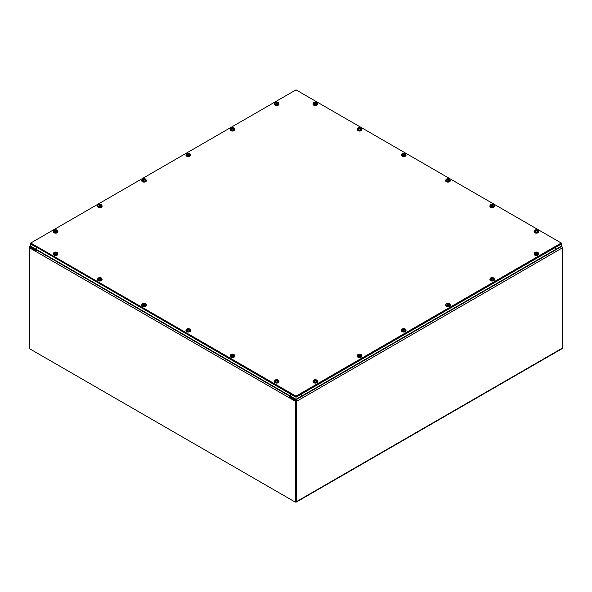 <?xml version="1.0" encoding="UTF-8"?>
<svg xmlns="http://www.w3.org/2000/svg" width="592" height="592" viewBox="0 0 592 592"><rect width="100%" height="100%" fill="white"/><g stroke="black" fill="none" stroke-linecap="round" stroke-linejoin="round"><path stroke-width="0.89" d="M296 396.144L30.747 243.009L296 89.866L561.253 243.009L296 396.144L296 396.943L561.253 243.8L561.253 243.009M296 396.943L30.747 243.8L30.747 243.009M290.472 396.152L296 399.341L561.253 246.205L561.253 244.074L296 397.217L296 399.341L296 397.217L290.472 394.028L290.472 396.152M555.725 247.264L561.253 244.074L561.253 246.205L555.725 249.395L555.488 247.13M301.528 394.028L296 397.217L30.984 243.941L30.747 246.205L30.747 244.074L36.275 247.264L36.275 249.395L30.747 246.205L296 399.341L301.528 396.152L301.291 393.887M295.748 501.883L295.889 501.957A1.14 0.659 -120 0 0 296.459 502.016A1.14 0.659 -120 0 0 296.696 501.498L296.696 401.258A1.14 0.659 -120 0 0 295.889 399.866L290.243 396.61L290.753 396.314L288.859 397.543A1.14 0.659 -60 0 1 289.666 396.144L290.058 395.915M561.201 246.235L561.593 246.457A1.14 0.659 60 0 1 562.4 247.856L562.4 348.089A1.14 0.659 60 0 1 562.163 348.614L296.459 502.016M290.243 396.61L290.243 397.402L296 400.858L296 501.128M37.244 249.95L36.045 250.645L30.325 247.382L36.223 250.89M36.045 250.645L36.045 249.846L30.407 246.59A1.14 0.659 -120 0 0 29.837 246.531A1.14 0.659 -120 0 0 29.6 247.056L29.6 247.863L30.407 247.389M36.556 249.558L36.045 249.846M296.696 401.258L562.4 247.856L562.4 247.064M36.045 251.585L29.6 247.863L29.6 348.732L295.304 502.134L296 501.735L296 400.865L295.304 401.265L36.045 251.585M37.252 249.957L36.852 250.179A1.14 0.659 120 0 0 36.045 251.578M289.555 397.143L296 400.865M295.304 401.265L295.304 502.134M316.528 380.826A4.529 3.515 -134.5 0 0 315.773 380.471L315.714 380.345A4.529 1.628 -67.2 0 1 316.098 380.064A4.529 2.198 113 0 1 316.135 380.049A4.529 1.843 108.3 0 1 316.52 379.909A2.005 1.162 180 0 1 317.342 380.774A2.005 1.162 180 0 1 317.105 381.396A2.005 1.162 180 0 1 314.611 381.921A4.529 1.695 106.6 0 1 314.966 381.285A4.529 1.31 102.4 0 1 314.988 381.248A4.529 1.436 -69.6 0 1 315.351 380.73L315.566 380.693A4.529 2.953 41.5 0 1 316.306 381.063A1.251 0.718 0 0 0 316.528 380.826L316.38 380.908M314.611 381.921L314.604 382.084A2.02 1.169 180 0 1 314.16 381.944L314.167 381.781A2.005 1.162 180 0 1 313.338 380.774A2.005 1.162 180 0 1 313.575 380.293A2.005 1.162 180 0 1 316.069 379.768L316.076 379.909A2.02 1.169 180 0 1 316.306 379.968M317.342 380.774L317.416 381.433A2.079 1.199 180 0 1 317.164 382.084A2.079 1.199 180 0 1 314.766 382.661A2.079 1.199 180 0 1 313.264 381.433L313.338 380.774M314.618 381.492L314.16 381.944M314.596 381.13L314.581 381.122A4.529 2.198 -67 0 0 314.552 381.159L314.552 381.544M314.167 381.781A4.529 1.843 -71.7 0 1 314.552 381.159M315.684 379.975L315.699 379.938A4.529 1.894 102 0 0 315.329 380.227L315.114 380.264A4.529 3.411 -130.3 0 0 314.374 380.153A1.251 0.718 0 0 0 314.152 380.382A4.529 3.056 37.6 0 1 314.907 380.486L314.966 380.612A4.529 2.087 104.3 0 0 314.581 381.122M314.907 380.486L315.025 381.189M315.699 379.938A4.529 1.31 -77.6 0 1 315.714 379.923A4.529 1.695 -73.4 0 1 316.069 379.768M315.765 380.774L315.714 380.345M316.076 379.909L315.588 380.7M315.714 379.923L315.714 380.308M313.323 380.893A2.279 1.317 0 0 0 313.064 381.507A2.279 1.317 0 0 0 314.389 382.706A2.279 1.317 0 0 0 317.623 381.507A2.279 1.317 0 0 0 317.356 380.893M313.072 381.648A2.279 1.317 0 0 0 313.064 381.788A2.279 1.317 0 0 0 314.389 382.987A2.279 1.317 0 0 0 317.623 381.788A2.279 1.317 0 0 0 317.608 381.648M56.802 230.873A4.529 3.515 -134.5 0 0 56.055 230.525L55.988 230.399A4.529 1.628 -67.2 0 1 56.373 230.11A4.529 2.198 113 0 1 56.41 230.103A4.529 1.843 108.3 0 1 56.795 229.955A2.005 1.162 180 0 1 57.624 230.821A2.005 1.162 180 0 1 57.38 231.45A2.005 1.162 180 0 1 54.886 231.975A4.529 1.695 106.6 0 1 55.241 231.339A4.529 1.31 102.4 0 1 55.263 231.294A4.529 1.436 -69.6 0 1 55.626 230.776L55.84 230.739A4.529 2.953 41.5 0 1 56.58 231.109A1.251 0.718 0 0 0 56.802 230.873L56.654 230.961M54.886 231.975L54.878 232.131A2.02 1.169 180 0 1 54.434 231.99L54.442 231.835A2.005 1.162 180 0 1 53.613 230.821A2.005 1.162 180 0 1 53.857 230.34A2.005 1.162 180 0 1 56.344 229.814L56.351 229.955A2.02 1.169 180 0 1 56.588 230.014M57.624 230.821L57.69 231.487A2.079 1.199 180 0 1 57.439 232.131A2.079 1.199 180 0 1 55.041 232.708A2.079 1.199 180 0 1 53.539 231.487L53.613 230.821M54.893 231.546L54.434 231.99M54.442 231.835A4.529 1.843 -71.7 0 1 54.827 231.206A4.529 2.198 -67 0 1 54.856 231.169L54.893 231.198M54.827 231.206L54.827 231.598M55.966 230.029L55.974 229.985A4.529 1.894 102 0 0 55.604 230.281L55.389 230.318A4.529 3.411 -130.3 0 0 54.649 230.199A1.251 0.718 0 0 0 54.427 230.429A4.529 3.056 37.6 0 1 55.182 230.532L55.248 230.658A4.529 2.087 104.3 0 0 54.856 231.169L54.878 231.183M55.182 230.532L55.3 231.235M55.974 229.985A4.529 1.31 -77.6 0 1 55.996 229.97A4.529 1.695 -73.4 0 1 56.344 229.814M56.04 230.828L55.988 230.399M56.351 229.955L55.863 230.754M55.996 229.97L55.996 230.362M53.598 230.947A2.279 1.317 0 0 0 53.339 231.561A2.279 1.317 0 0 0 54.664 232.752A2.279 1.317 0 0 0 57.898 231.561A2.279 1.317 0 0 0 57.631 230.947M53.347 231.701A2.279 1.317 0 0 0 53.339 231.842A2.279 1.317 0 0 0 54.664 233.033A2.279 1.317 0 0 0 57.898 231.842A2.279 1.317 0 0 0 57.883 231.701M360.735 355.304A4.529 3.515 -134.5 0 0 359.988 354.948L359.921 354.823A4.529 1.628 -67.2 0 1 360.306 354.541A4.529 2.198 113 0 1 360.343 354.527A4.529 1.843 108.3 0 1 360.728 354.379A2.005 1.162 180 0 1 361.557 355.252A2.005 1.162 180 0 1 361.312 355.873A2.005 1.162 180 0 1 358.819 356.399A4.529 1.695 106.6 0 1 359.174 355.762A4.529 1.31 102.4 0 1 359.196 355.725A4.529 1.436 -69.6 0 1 359.559 355.207L359.773 355.17A4.529 2.953 41.5 0 1 360.513 355.533A1.251 0.718 0 0 0 360.735 355.304L360.587 355.385M358.819 356.399L358.811 356.562A2.02 1.169 180 0 1 358.367 356.421L358.375 356.258A2.005 1.162 180 0 1 357.546 355.252A2.005 1.162 180 0 1 357.79 354.763A2.005 1.162 180 0 1 360.276 354.238L360.284 354.379A2.02 1.169 180 0 1 360.521 354.445M361.557 355.252L361.623 355.91A2.079 1.199 180 0 1 361.372 356.562A2.079 1.199 180 0 1 358.974 357.139A2.079 1.199 180 0 1 357.472 355.91L357.546 355.252M358.826 355.97L358.367 356.421M358.375 356.258A4.529 1.843 -71.7 0 1 358.759 355.637A4.529 2.198 -67 0 1 358.789 355.592L358.811 355.614M358.759 355.637L358.759 356.021M359.899 354.453L359.906 354.416A4.529 1.894 102 0 0 359.536 354.704L359.322 354.741A4.529 3.411 -130.3 0 0 358.582 354.623A1.251 0.718 0 0 0 358.36 354.86A4.529 3.056 37.6 0 1 359.115 354.963L359.181 355.089A4.529 2.087 104.3 0 0 358.789 355.592M359.115 354.963L359.233 355.666M359.906 354.416A4.529 1.31 -77.6 0 1 359.929 354.393A4.529 1.695 -73.4 0 1 360.276 354.238M359.973 355.252L359.921 354.823M360.284 354.379L359.795 355.178M359.929 354.393L359.929 354.786M357.531 355.37A2.279 1.317 0 0 0 357.272 355.984A2.279 1.317 0 0 0 358.597 357.183A2.279 1.317 0 0 0 361.83 355.984A2.279 1.317 0 0 0 361.564 355.37M357.287 356.125A2.279 1.317 0 0 0 357.272 356.266A2.279 1.317 0 0 0 358.597 357.464A2.279 1.317 0 0 0 361.83 356.266A2.279 1.317 0 0 0 361.816 356.125M101.01 205.35A4.529 3.515 -134.5 0 0 100.263 204.995L100.196 204.876A4.529 1.628 -67.2 0 1 100.581 204.588A4.529 2.198 113 0 1 100.618 204.573A4.529 1.843 108.3 0 1 101.003 204.432A2.005 1.162 180 0 1 101.831 205.298A2.005 1.162 180 0 1 101.587 205.927A2.005 1.162 180 0 1 99.093 206.453A4.529 1.695 106.6 0 1 99.449 205.816A4.529 1.31 102.4 0 1 99.471 205.772A4.529 1.436 -69.6 0 1 99.833 205.254L100.048 205.217A4.529 2.953 41.5 0 1 100.795 205.587A1.251 0.718 0 0 0 101.01 205.35L100.862 205.431M99.093 206.453L99.086 206.608A2.02 1.169 180 0 1 98.642 206.467L98.649 206.312A2.005 1.162 180 0 1 97.821 205.298A2.005 1.162 180 0 1 98.065 204.817A2.005 1.162 180 0 1 100.551 204.292L100.559 204.432A2.02 1.169 180 0 1 100.795 204.492M101.831 205.298L101.898 205.957A2.079 1.199 180 0 1 101.654 206.608A2.079 1.199 180 0 1 99.249 207.185A2.079 1.199 180 0 1 97.747 205.957L97.821 205.298M99.101 206.023L98.642 206.467M98.649 206.312A4.529 1.843 -71.7 0 1 99.034 205.683A4.529 2.198 -67 0 1 99.064 205.646L99.101 205.676M99.034 205.683L99.034 206.075M100.174 204.506L100.181 204.462A4.529 1.31 -77.6 0 1 100.203 204.447A4.529 1.894 102 0 0 99.811 204.751L99.597 204.788A4.529 3.411 -130.3 0 0 98.857 204.677A1.251 0.718 0 0 0 98.642 204.906A4.529 3.056 37.6 0 1 99.389 205.01L99.456 205.135A4.529 2.087 104.3 0 0 99.064 205.646M99.389 205.01L99.508 205.713M100.559 204.432L100.203 204.832L100.203 204.447A4.529 1.695 -73.4 0 1 100.551 204.292M100.248 205.306L100.196 204.876M100.203 204.832L100.07 205.224M97.806 205.424A2.279 1.317 0 0 0 97.547 206.031A2.279 1.317 0 0 0 98.871 207.23A2.279 1.317 0 0 0 102.105 206.031A2.279 1.317 0 0 0 101.839 205.424M97.562 206.171A2.279 1.317 0 0 0 97.547 206.312A2.279 1.317 0 0 0 98.871 207.511A2.279 1.317 0 0 0 102.105 206.312A2.279 1.317 0 0 0 102.09 206.171M404.943 329.781A4.529 3.515 -134.5 0 0 404.195 329.426L404.129 329.3A4.529 1.628 -67.2 0 1 404.514 329.019A4.529 2.198 113 0 1 404.551 329.004A4.529 1.843 108.3 0 1 404.935 328.856A2.005 1.162 180 0 1 405.764 329.729A2.005 1.162 180 0 1 405.52 330.351A2.005 1.162 180 0 1 403.026 330.876A4.529 1.695 106.6 0 1 403.381 330.24A4.529 1.31 102.4 0 1 403.404 330.195A4.529 1.436 -69.6 0 1 403.766 329.685L403.988 329.648A4.529 2.953 41.5 0 1 404.728 330.01A1.251 0.718 0 0 0 404.943 329.781L404.795 329.862M403.026 330.876L403.019 331.032A2.02 1.169 180 0 1 402.575 330.891L402.582 330.736A2.005 1.162 180 0 1 401.753 329.729A2.005 1.162 180 0 1 401.998 329.241A2.005 1.162 180 0 1 404.484 328.715L404.491 328.856A2.02 1.169 180 0 1 404.728 328.923M405.764 329.729L405.831 330.388A2.079 1.199 180 0 1 405.587 331.039A2.079 1.199 180 0 1 403.182 331.616A2.079 1.199 180 0 1 401.687 330.388L401.753 329.729M403.034 330.447L402.575 330.891M402.582 330.736A4.529 1.843 -71.7 0 1 402.967 330.107A4.529 2.198 -67 0 1 402.997 330.07L403.034 330.099M402.967 330.107L402.967 330.499M404.107 328.93L404.114 328.893A4.529 1.894 102 0 0 403.744 329.182L403.529 329.219A4.529 3.411 -130.3 0 0 402.789 329.1A1.251 0.718 0 0 0 402.575 329.337A4.529 3.056 37.6 0 1 403.322 329.441L403.389 329.559A4.529 2.087 104.3 0 0 402.997 330.07L403.019 330.084M403.322 329.441L403.441 330.144M404.114 328.893A4.529 1.31 -77.6 0 1 404.136 328.871A4.529 1.695 -73.4 0 1 404.484 328.715M404.181 329.729L404.129 329.3M404.491 328.856L404.003 329.655M404.136 328.871L404.136 329.263M401.739 329.848A2.279 1.317 0 0 0 401.48 330.462A2.279 1.317 0 0 0 402.804 331.661A2.279 1.317 0 0 0 406.038 330.462A2.279 1.317 0 0 0 405.772 329.848M401.494 330.602A2.279 1.317 0 0 0 401.48 330.743A2.279 1.317 0 0 0 402.804 331.934A2.279 1.317 0 0 0 406.038 330.743A2.279 1.317 0 0 0 406.023 330.602M145.218 179.827A4.529 3.515 -134.5 0 0 144.47 179.472L144.404 179.354A4.529 1.628 -67.2 0 1 144.796 179.065A4.529 2.198 113 0 1 144.825 179.05A4.529 1.843 108.3 0 1 145.21 178.91A2.005 1.162 180 0 1 146.039 179.776A2.005 1.162 180 0 1 145.795 180.405A2.005 1.162 180 0 1 143.301 180.93A4.529 1.695 106.6 0 1 143.656 180.286A4.529 1.31 102.4 0 1 143.678 180.249A4.529 1.436 -69.6 0 1 144.041 179.731L144.263 179.694A4.529 2.953 41.5 0 1 145.003 180.064A1.251 0.718 0 0 0 145.218 179.827L145.07 179.909A1.132 0.651 180 0 1 145.025 179.961A1.132 0.651 180 0 1 144.951 180.035M143.301 180.93L143.294 181.085A2.02 1.169 180 0 1 142.85 180.945L142.857 180.789A2.005 1.162 180 0 1 142.028 179.776A2.005 1.162 180 0 1 142.272 179.295A2.005 1.162 180 0 1 144.766 178.769L144.774 178.91A2.02 1.169 180 0 1 145.003 178.969M146.039 179.776L146.106 180.434A2.079 1.199 180 0 1 145.861 181.085A2.079 1.199 180 0 1 143.456 181.663A2.079 1.199 180 0 1 141.962 180.434L142.028 179.776M143.308 180.501L142.85 180.945M143.294 180.138L143.271 180.123A4.529 2.198 -67 0 0 143.242 180.16L143.242 180.553M142.857 180.789A4.529 1.843 -71.7 0 1 143.242 180.16M144.381 178.984L144.389 178.939A4.529 1.894 102 0 0 144.019 179.228L143.804 179.265A4.529 3.411 -130.3 0 0 143.064 179.154A1.251 0.718 0 0 0 142.85 179.383A4.529 3.056 37.6 0 1 143.597 179.487L143.664 179.613A4.529 2.087 104.3 0 0 143.271 180.123M143.597 179.487L143.715 180.19M144.389 178.939A4.529 1.31 -77.6 0 1 144.411 178.925A4.529 1.695 -73.4 0 1 144.766 178.769M144.455 179.783L144.404 179.354M144.774 178.91L144.278 179.702M144.411 178.925L144.411 179.309M142.013 179.894A2.279 1.317 0 0 0 141.754 180.508A2.279 1.317 0 0 0 143.079 181.707A2.279 1.317 0 0 0 146.313 180.508A2.279 1.317 0 0 0 146.054 179.894M141.769 180.649A2.279 1.317 0 0 0 141.754 180.789A2.279 1.317 0 0 0 143.079 181.988A2.279 1.317 0 0 0 146.313 180.789A2.279 1.317 0 0 0 146.298 180.649M449.15 304.258A4.529 3.515 -134.5 0 0 448.403 303.903L448.336 303.777A4.529 1.628 -67.2 0 1 448.729 303.496A4.529 2.198 113 0 1 448.758 303.481A4.529 1.843 108.3 0 1 449.143 303.333A2.005 1.162 180 0 1 449.972 304.199A2.005 1.162 180 0 1 449.728 304.828A2.005 1.162 180 0 1 447.234 305.354A4.529 1.695 106.6 0 1 447.589 304.717A4.529 1.31 102.4 0 1 447.611 304.673A4.529 1.436 -69.6 0 1 447.981 304.162L448.196 304.125A4.529 2.953 41.5 0 1 448.936 304.488A1.251 0.718 0 0 0 449.15 304.258L449.002 304.34M447.234 305.354L447.226 305.509A2.02 1.169 180 0 1 446.782 305.368L446.79 305.213A2.005 1.162 180 0 1 445.961 304.199A2.005 1.162 180 0 1 446.205 303.718A2.005 1.162 180 0 1 448.699 303.193L448.706 303.333A2.02 1.169 180 0 1 448.936 303.4M449.972 304.199L450.038 304.865A2.079 1.199 180 0 1 449.794 305.509A2.079 1.199 180 0 1 447.389 306.094A2.079 1.199 180 0 1 445.894 304.865L445.961 304.199M447.241 304.924L446.782 305.368M446.79 305.213A4.529 1.843 -71.7 0 1 447.175 304.584A4.529 2.198 -67 0 1 447.204 304.547L447.241 304.577M447.175 304.584L447.175 304.976M448.314 303.407L448.322 303.363A4.529 1.31 -77.6 0 1 448.344 303.348A4.529 1.894 102 0 0 447.959 303.659L447.737 303.696A4.529 3.411 -130.3 0 0 446.997 303.578A1.251 0.718 0 0 0 446.782 303.814A4.529 3.056 37.6 0 1 447.53 303.918L447.596 304.036A4.529 2.087 104.3 0 0 447.204 304.547L447.226 304.562M447.53 303.918L447.648 304.621M448.706 303.333L448.344 303.74L448.344 303.348A4.529 1.695 -73.4 0 1 448.699 303.193M448.388 304.207L448.336 303.777M448.344 303.74L448.211 304.133M445.946 304.325A2.279 1.317 0 0 0 445.687 304.939A2.279 1.317 0 0 0 447.012 306.131A2.279 1.317 0 0 0 450.246 304.939A2.279 1.317 0 0 0 449.987 304.325M445.702 305.08A2.279 1.317 0 0 0 445.687 305.22A2.279 1.317 0 0 0 447.012 306.412A2.279 1.317 0 0 0 450.246 305.22A2.279 1.317 0 0 0 450.231 305.08M189.425 154.305A4.529 3.515 -134.5 0 0 188.678 153.95L188.611 153.824A4.529 1.628 -67.2 0 1 189.003 153.543A4.529 2.198 113 0 1 189.033 153.528A4.529 1.843 108.3 0 1 189.418 153.387A2.005 1.162 180 0 1 190.247 154.253A2.005 1.162 180 0 1 190.002 154.875A2.005 1.162 180 0 1 187.516 155.4A4.529 1.695 106.6 0 1 187.864 154.764A4.529 1.31 102.4 0 1 187.886 154.727A4.529 1.436 -69.6 0 1 188.256 154.209L188.471 154.172A4.529 2.953 41.5 0 1 189.211 154.542A1.251 0.718 0 0 0 189.425 154.305L189.277 154.386M187.516 155.4L187.509 155.563A2.02 1.169 180 0 1 187.057 155.422L187.065 155.267A2.005 1.162 180 0 1 186.236 154.253A2.005 1.162 180 0 1 186.48 153.772A2.005 1.162 180 0 1 188.974 153.247L188.981 153.387A2.02 1.169 180 0 1 189.211 153.446M190.247 154.253L190.313 154.912A2.079 1.199 180 0 1 190.069 155.563A2.079 1.199 180 0 1 187.664 156.14A2.079 1.199 180 0 1 186.169 154.912L186.236 154.253M187.516 154.971L187.057 155.422M187.501 154.616L187.486 154.601A4.529 2.198 -67 0 0 187.449 154.638L187.449 155.023M187.065 155.267A4.529 1.843 -71.7 0 1 187.449 154.638M188.589 153.461L188.596 153.417A4.529 1.894 102 0 0 188.234 153.705L188.012 153.742A4.529 3.411 -130.3 0 0 187.272 153.631A1.251 0.718 0 0 0 187.057 153.861A4.529 3.056 37.6 0 1 187.805 153.964L187.871 154.09A4.529 2.087 104.3 0 0 187.486 154.601M187.805 153.964L187.923 154.667M188.596 153.417A4.529 1.31 -77.6 0 1 188.619 153.402A4.529 1.695 -73.4 0 1 188.974 153.247M188.663 154.253L188.611 153.824M188.981 153.387L188.485 154.179M188.619 153.402L188.619 153.787M186.228 154.371A2.279 1.317 0 0 0 185.962 154.986A2.279 1.317 0 0 0 187.294 156.184A2.279 1.317 0 0 0 190.52 154.986A2.279 1.317 0 0 0 190.261 154.371M185.977 155.126A2.279 1.317 0 0 0 185.962 155.267A2.279 1.317 0 0 0 187.294 156.466A2.279 1.317 0 0 0 190.52 155.267A2.279 1.317 0 0 0 190.506 155.126M493.358 278.736A4.529 3.515 -134.5 0 0 492.611 278.381L492.544 278.255A4.529 1.628 -67.2 0 1 492.936 277.966A4.529 2.198 113 0 1 492.966 277.959A4.529 1.843 108.3 0 1 493.351 277.811A2.005 1.162 180 0 1 494.179 278.677A2.005 1.162 180 0 1 493.935 279.306A2.005 1.162 180 0 1 491.449 279.831A4.529 1.695 106.6 0 1 491.797 279.195A4.529 1.31 102.4 0 1 491.819 279.15A4.529 1.436 -69.6 0 1 492.189 278.64L492.403 278.603A4.529 2.953 41.5 0 1 493.143 278.965A1.251 0.718 0 0 0 493.358 278.736L493.21 278.817M491.449 279.831L491.441 279.986A2.02 1.169 180 0 1 490.99 279.846L490.997 279.69A2.005 1.162 180 0 1 490.169 278.677A2.005 1.162 180 0 1 490.413 278.196A2.005 1.162 180 0 1 492.907 277.67L492.914 277.811A2.02 1.169 180 0 1 493.143 277.87M494.179 278.677L494.253 279.343A2.079 1.199 180 0 1 494.002 279.986A2.079 1.199 180 0 1 491.597 280.571A2.079 1.199 180 0 1 490.102 279.343L490.169 278.677M491.449 279.402L490.99 279.846M491.434 279.039L491.419 279.024A4.529 2.198 -67 0 0 491.382 279.061L491.382 279.454M490.997 279.69A4.529 1.843 -71.7 0 1 491.382 279.061M492.522 277.885L492.529 277.84A4.529 1.31 -77.6 0 1 492.551 277.826A4.529 1.894 102 0 0 492.167 278.136L491.952 278.173A4.529 3.411 -130.3 0 0 491.205 278.055A1.251 0.718 0 0 0 490.99 278.292A4.529 3.056 37.6 0 1 491.737 278.388L491.804 278.514A4.529 2.087 104.3 0 0 491.419 279.024M491.737 278.388L491.856 279.098M492.914 277.811L492.551 278.218L492.551 277.826A4.529 1.695 -73.4 0 1 492.907 277.67M492.596 278.684L492.544 278.255M492.551 278.218L492.418 278.61M490.161 278.802A2.279 1.317 0 0 0 489.895 279.417A2.279 1.317 0 0 0 491.227 280.608A2.279 1.317 0 0 0 494.453 279.417A2.279 1.317 0 0 0 494.194 278.802M489.91 279.557A2.279 1.317 0 0 0 489.895 279.698A2.279 1.317 0 0 0 491.227 280.889A2.279 1.317 0 0 0 494.453 279.698A2.279 1.317 0 0 0 494.438 279.557M233.64 128.782A4.529 3.515 -134.5 0 0 232.885 128.427L232.819 128.301A4.529 1.628 -67.2 0 1 233.211 128.02A4.529 2.198 113 0 1 233.241 128.005A4.529 1.843 108.3 0 1 233.625 127.857A2.005 1.162 180 0 1 234.454 128.73A2.005 1.162 180 0 1 234.21 129.352A2.005 1.162 180 0 1 231.724 129.877A4.529 1.695 106.6 0 1 232.071 129.241A4.529 1.31 102.4 0 1 232.094 129.204A4.529 1.436 -69.6 0 1 232.464 128.686L232.678 128.649A4.529 2.953 41.5 0 1 233.418 129.012A1.251 0.718 0 0 0 233.64 128.782L233.485 128.864M231.724 129.877L231.716 130.04A2.02 1.169 180 0 1 231.265 129.9L231.272 129.737A2.005 1.162 180 0 1 230.443 128.73A2.005 1.162 180 0 1 230.688 128.242A2.005 1.162 180 0 1 233.181 127.717L233.189 127.857A2.02 1.169 180 0 1 233.418 127.924M234.454 128.73L234.528 129.389A2.079 1.199 180 0 1 234.277 130.04A2.079 1.199 180 0 1 231.872 130.617A2.079 1.199 180 0 1 230.377 129.389L230.443 128.73M231.724 129.448L231.265 129.9M231.272 129.737A4.529 1.843 -71.7 0 1 231.657 129.115A4.529 2.198 -67 0 1 231.694 129.071L231.724 129.1M231.657 129.115L231.657 129.5M232.797 127.931L232.804 127.894A4.529 1.894 102 0 0 232.441 128.183L232.227 128.22A4.529 3.411 -130.3 0 0 231.487 128.101A1.251 0.718 0 0 0 231.265 128.338A4.529 3.056 37.6 0 1 232.012 128.442L232.079 128.568A4.529 2.087 104.3 0 0 231.694 129.071M232.012 128.442L232.131 129.145M232.804 127.894A4.529 1.31 -77.6 0 1 232.826 127.872A4.529 1.695 -73.4 0 1 233.181 127.717M232.871 128.73L232.819 128.301L232.7 128.656M233.189 127.857L232.723 128.442A0.918 0.533 0 0 1 232.789 128.457M232.826 127.872L232.826 128.264M230.436 128.849A2.279 1.317 0 0 0 230.17 129.463A2.279 1.317 0 0 0 231.502 130.662A2.279 1.317 0 0 0 234.728 129.463A2.279 1.317 0 0 0 234.469 128.849M230.184 129.604A2.279 1.317 0 0 0 230.17 129.744A2.279 1.317 0 0 0 231.502 130.943A2.279 1.317 0 0 0 234.728 129.744A2.279 1.317 0 0 0 234.713 129.604M537.573 253.206A4.529 3.515 -134.5 0 0 536.818 252.858L536.752 252.732A4.529 1.628 -67.2 0 1 537.144 252.444A4.529 2.198 113 0 1 537.173 252.436A4.529 1.843 108.3 0 1 537.558 252.288A2.005 1.162 180 0 1 538.387 253.154A2.005 1.162 180 0 1 538.143 253.783A2.005 1.162 180 0 1 535.656 254.308A4.529 1.695 106.6 0 1 536.004 253.672A4.529 1.31 102.4 0 1 536.026 253.628A4.529 1.436 -69.6 0 1 536.396 253.11L536.611 253.073A4.529 2.953 41.5 0 1 537.351 253.443A1.251 0.718 0 0 0 537.573 253.206L537.418 253.295M535.656 254.308L535.649 254.464A2.02 1.169 180 0 1 535.198 254.323L535.205 254.168A2.005 1.162 180 0 1 534.376 253.154A2.005 1.162 180 0 1 534.62 252.673A2.005 1.162 180 0 1 537.114 252.148L537.122 252.288A2.02 1.169 180 0 1 537.351 252.347M538.387 253.154L538.461 253.82A2.079 1.199 180 0 1 538.209 254.464A2.079 1.199 180 0 1 535.812 255.041A2.079 1.199 180 0 1 534.31 253.82L534.376 253.154M535.656 253.879L535.198 254.323M535.642 253.517L535.627 253.502A4.529 2.198 -67 0 0 535.59 253.539L535.59 253.931M535.205 254.168A4.529 1.843 -71.7 0 1 535.59 253.539M536.729 252.362L536.737 252.318A4.529 1.894 102 0 0 536.374 252.614L536.16 252.643A4.529 3.411 -130.3 0 0 535.42 252.532A1.251 0.718 0 0 0 535.198 252.762A4.529 3.056 37.6 0 1 535.945 252.865L536.012 252.991A4.529 2.087 104.3 0 0 535.627 253.502M535.945 252.865L536.063 253.568M536.737 252.318A4.529 1.31 -77.6 0 1 536.759 252.303A4.529 1.695 -73.4 0 1 537.114 252.148M536.803 253.161L536.752 252.732M537.122 252.288L536.633 253.087M536.759 252.303L536.759 252.695M534.369 253.28A2.279 1.317 0 0 0 534.102 253.894A2.279 1.317 0 0 0 535.434 255.085A2.279 1.317 0 0 0 538.661 253.894A2.279 1.317 0 0 0 538.402 253.28M534.117 254.035A2.279 1.317 0 0 0 534.102 254.175A2.279 1.317 0 0 0 535.434 255.367A2.279 1.317 0 0 0 538.661 254.175A2.279 1.317 0 0 0 538.653 254.035M277.848 103.26A4.529 3.515 -134.5 0 0 277.093 102.904L277.034 102.779A4.529 1.628 -67.2 0 1 277.419 102.497A4.529 2.198 113 0 1 277.448 102.483A4.529 1.843 108.3 0 1 277.833 102.335A2.005 1.162 180 0 1 278.662 103.208A2.005 1.162 180 0 1 278.425 103.829A2.005 1.162 180 0 1 275.931 104.355A4.529 1.695 106.6 0 1 276.286 103.718A4.529 1.31 102.4 0 1 276.301 103.674A4.529 1.436 -69.6 0 1 276.671 103.163L276.886 103.126A4.529 2.953 41.5 0 1 277.626 103.489A1.251 0.718 0 0 0 277.848 103.26L277.692 103.341M275.931 104.355L275.924 104.51A2.02 1.169 180 0 1 275.472 104.37L275.48 104.214A2.005 1.162 180 0 1 274.658 103.208A2.005 1.162 180 0 1 274.895 102.719A2.005 1.162 180 0 1 277.389 102.194L277.396 102.335A2.02 1.169 180 0 1 277.626 102.401M278.662 103.208L278.736 103.866A2.079 1.199 180 0 1 278.484 104.518A2.079 1.199 180 0 1 276.087 105.095A2.079 1.199 180 0 1 274.584 103.866L274.658 103.208M275.931 103.926L275.472 104.37M275.48 104.214A4.529 1.843 -71.7 0 1 275.865 103.585A4.529 2.198 -67 0 1 275.902 103.548L275.931 103.578M275.865 103.585L275.865 103.977M277.004 102.409L277.012 102.372A4.529 1.894 102 0 0 276.649 102.66L276.434 102.697A4.529 3.411 -130.3 0 0 275.694 102.579A1.251 0.718 0 0 0 275.472 102.816A4.529 3.056 37.6 0 1 276.227 102.919L276.286 103.045A4.529 2.087 104.3 0 0 275.902 103.548L275.916 103.563M276.227 102.919L276.338 103.622M277.012 102.372A4.529 1.31 -77.6 0 1 277.034 102.349A4.529 1.695 -73.4 0 1 277.389 102.194M277.078 103.208L277.034 102.779M277.396 102.335L276.908 103.134M277.034 102.349L277.034 102.742M274.644 103.326A2.279 1.317 0 0 0 274.377 103.94A2.279 1.317 0 0 0 275.709 105.139A2.279 1.317 0 0 0 278.936 103.94A2.279 1.317 0 0 0 278.677 103.326M274.392 104.081A2.279 1.317 0 0 0 274.377 104.222A2.279 1.317 0 0 0 275.709 105.42A2.279 1.317 0 0 0 278.936 104.222A2.279 1.317 0 0 0 278.928 104.081M534.361 230.947A2.279 1.317 0 0 0 534.102 231.561A2.279 1.317 0 0 0 535.309 232.723A2.279 1.317 0 0 0 538.661 231.561A2.279 1.317 0 0 0 538.402 230.947M534.117 231.701A2.279 1.317 0 0 0 534.102 231.842A2.279 1.317 0 0 0 535.309 233.004A2.279 1.317 0 0 0 538.661 231.842A2.279 1.317 0 0 0 538.646 231.701M537.262 231.109L537.299 231.072A4.529 2.664 -112.5 0 0 536.789 230.614L536.811 230.488A4.529 2.679 -49.4 0 1 537.469 230.303A1.251 0.718 0 0 0 537.181 230.103L537.025 230.414M537.455 231.872A2.005 1.162 180 0 1 534.835 231.635A2.005 1.162 180 0 1 534.376 230.821A2.005 1.162 180 0 1 534.916 230.103A4.529 2.42 -116.6 0 1 535.42 230.199A4.529 2.723 -122.2 0 1 535.464 230.207A4.529 2.205 58.9 0 1 535.975 230.443L535.952 230.569A4.529 3.13 122 0 0 535.294 231.006A1.251 0.718 0 0 0 535.582 231.206A4.529 2.538 -52.6 0 1 536.234 230.762L536.456 230.776A4.529 2.035 61.6 0 1 536.951 231.243A4.529 1.954 -109.7 0 1 536.974 231.287A4.529 2.294 -114.6 0 1 537.455 231.872L537.469 232.027A2.02 1.169 180 0 0 537.862 231.842L537.262 231.457M535.124 230.125A2.02 1.169 180 0 1 535.294 230.059L535.309 229.918A2.005 1.162 180 0 1 537.928 230.155A2.005 1.162 180 0 1 538.387 230.821L538.454 231.487A2.079 1.199 180 0 1 537.144 232.678A2.079 1.199 180 0 1 534.783 232.323A2.079 1.199 180 0 1 534.31 231.487L534.376 230.821M538.387 230.821A2.005 1.162 180 0 1 537.847 231.687L537.862 231.842M537.299 231.072A4.529 2.723 57.8 0 1 537.344 231.109L537.344 231.502M537.344 231.109A4.529 2.42 63.4 0 1 537.847 231.687M535.975 230.443L535.975 230.924M535.309 229.918A4.529 2.294 65.4 0 1 535.782 230.022A4.529 1.954 70.3 0 1 535.812 230.036L535.782 230.347M537.181 230.103A4.529 2.99 118.7 0 0 536.53 230.295L536.308 230.281A4.529 2.494 -109.8 0 0 535.812 230.036L535.841 230.369M536.759 231.05L536.811 230.488M490.154 205.424A2.279 1.317 0 0 0 489.895 206.038A2.279 1.317 0 0 0 491.101 207.2A2.279 1.317 0 0 0 494.453 206.038A2.279 1.317 0 0 0 494.187 205.424M489.91 206.179A2.279 1.317 0 0 0 489.895 206.319A2.279 1.317 0 0 0 491.101 207.481A2.279 1.317 0 0 0 494.453 206.319A2.279 1.317 0 0 0 494.438 206.179M493.055 205.587L493.092 205.55A4.529 2.664 -112.5 0 0 492.581 205.091L492.603 204.965A4.529 2.679 -49.4 0 1 493.262 204.78A1.251 0.718 0 0 0 492.973 204.58L492.818 204.891M493.247 206.349A2.005 1.162 180 0 1 490.627 206.112A2.005 1.162 180 0 1 490.169 205.298A2.005 1.162 180 0 1 490.709 204.58A4.529 2.42 -116.6 0 1 491.212 204.677A4.529 2.723 -122.2 0 1 491.249 204.684A4.529 2.205 58.9 0 1 491.767 204.921L491.745 205.047A4.529 3.13 122 0 0 491.079 205.483A1.251 0.718 0 0 0 491.375 205.683A4.529 2.538 -52.6 0 1 492.019 205.239L492.248 205.254A4.529 2.035 61.6 0 1 492.736 205.72A4.529 1.954 -109.7 0 1 492.766 205.757A4.529 2.294 -114.6 0 1 493.247 206.349L493.254 206.504A2.02 1.169 180 0 0 493.647 206.319L493.055 205.935M490.916 204.603A2.02 1.169 180 0 1 491.086 204.536L491.101 204.395A2.005 1.162 180 0 1 493.721 204.632A2.005 1.162 180 0 1 494.179 205.298L494.246 205.964A2.079 1.199 180 0 1 492.936 207.148A2.079 1.199 180 0 1 490.576 206.8A2.079 1.199 180 0 1 490.095 205.964L490.169 205.298M494.179 205.298A2.005 1.162 180 0 1 493.639 206.164L493.647 206.319M493.092 205.55A4.529 2.723 57.8 0 1 493.136 205.587L493.136 205.979M493.136 205.587A4.529 2.42 63.4 0 1 493.639 206.164M491.767 204.921L491.767 205.402M491.101 204.395A4.529 2.294 65.4 0 1 491.575 204.499A4.529 1.954 70.3 0 1 491.604 204.514L491.634 204.847M492.973 204.58A4.529 2.99 118.7 0 0 492.322 204.773L492.1 204.758A4.529 2.494 -109.8 0 0 491.604 204.514M492.544 205.528L492.603 204.965M445.946 179.901A2.279 1.317 0 0 0 445.687 180.516A2.279 1.317 0 0 0 446.893 181.677A2.279 1.317 0 0 0 450.246 180.516A2.279 1.317 0 0 0 449.979 179.901M445.695 180.649A2.279 1.317 0 0 0 445.687 180.789A2.279 1.317 0 0 0 446.893 181.951A2.279 1.317 0 0 0 450.246 180.789A2.279 1.317 0 0 0 450.231 180.649M448.854 180.049L448.884 180.027A4.529 2.664 -112.5 0 0 448.373 179.568L448.396 179.443A4.529 2.679 -49.4 0 1 449.054 179.258A1.251 0.718 0 0 0 448.758 179.058L448.61 179.369M449.039 180.826A2.005 1.162 180 0 1 446.42 180.59A2.005 1.162 180 0 1 445.961 179.776A2.005 1.162 180 0 1 446.501 179.058A4.529 2.42 -116.6 0 1 447.004 179.154A4.529 2.723 -122.2 0 1 447.041 179.161A4.529 2.205 58.9 0 1 447.559 179.398L447.537 179.524A4.529 3.13 122 0 0 446.871 179.961A1.251 0.718 0 0 0 447.167 180.16A4.529 2.538 -52.6 0 1 447.811 179.716L448.04 179.731A4.529 2.035 61.6 0 1 448.529 180.197A4.529 1.954 -109.7 0 1 448.558 180.234A4.529 2.294 -114.6 0 1 449.039 180.826L449.047 180.982A2.02 1.169 180 0 0 449.439 180.797L448.677 180.331A0.918 0.533 0 0 0 448.677 180.331L448.847 180.412M446.708 179.08A2.02 1.169 180 0 1 446.879 179.013L446.886 178.873A2.005 1.162 180 0 1 449.513 179.11A2.005 1.162 180 0 1 449.972 179.776L450.038 180.434A2.079 1.199 180 0 1 448.729 181.626A2.079 1.199 180 0 1 446.361 181.278A2.079 1.199 180 0 1 445.887 180.434L445.961 179.776M449.972 179.776A2.005 1.162 180 0 1 449.432 180.641L449.439 180.797M448.884 180.027A4.529 2.723 57.8 0 1 448.928 180.064L448.928 180.449M448.928 180.064A4.529 2.42 63.4 0 1 449.432 180.641M447.559 179.398L447.559 179.879M446.886 178.873A4.529 2.294 65.4 0 1 447.367 178.976A4.529 1.954 70.3 0 1 447.397 178.991L447.426 179.324M448.758 179.058A4.529 2.99 118.7 0 0 448.114 179.25L447.892 179.235A4.529 2.494 -109.8 0 0 447.397 178.991M448.336 180.005L448.396 179.443M401.739 154.379A2.279 1.317 0 0 0 401.48 154.986A2.279 1.317 0 0 0 402.686 156.147A2.279 1.317 0 0 0 406.038 154.986A2.279 1.317 0 0 0 405.772 154.379M401.487 155.126A2.279 1.317 0 0 0 401.48 155.267A2.279 1.317 0 0 0 402.686 156.429A2.279 1.317 0 0 0 406.038 155.267A2.279 1.317 0 0 0 406.023 155.126M402.501 153.557A2.02 1.169 180 0 1 402.671 153.491L402.678 153.343A2.005 1.162 180 0 1 405.298 153.587A2.005 1.162 180 0 1 405.757 154.253A2.005 1.162 180 0 1 405.224 155.119L404.713 154.542A4.529 2.723 57.8 0 0 404.676 154.505L404.654 154.519A4.529 2.664 -112.5 0 0 404.166 154.046L404.188 153.92A4.529 2.679 -49.4 0 1 404.847 153.735A1.251 0.718 0 0 0 404.551 153.528L404.403 153.846M404.832 155.304A2.005 1.162 180 0 1 402.212 155.067A2.005 1.162 180 0 1 401.753 154.253A2.005 1.162 180 0 1 402.286 153.535A4.529 2.42 -116.6 0 1 402.797 153.631A4.529 2.723 -122.2 0 1 402.834 153.639A4.529 2.205 58.9 0 1 403.344 153.876L403.33 154.001A4.529 3.13 122 0 0 402.664 154.438A1.251 0.718 0 0 0 402.96 154.638A4.529 2.538 -52.6 0 1 403.603 154.194L403.825 154.209A4.529 2.035 61.6 0 1 404.321 154.675A4.529 1.954 -109.7 0 1 404.351 154.712A4.529 2.294 -114.6 0 1 404.832 155.304L404.839 155.459A2.02 1.169 180 0 0 405.231 155.274M405.757 154.253L405.831 154.912A2.079 1.199 180 0 1 404.521 156.103A2.079 1.199 180 0 1 402.153 155.755A2.079 1.199 180 0 1 401.679 154.912L401.753 154.253M404.713 154.542A4.529 2.42 63.4 0 1 405.224 155.119M403.344 153.876L403.352 154.357M402.678 153.343A4.529 2.294 65.4 0 1 403.159 153.454A4.529 1.954 70.3 0 1 403.189 153.469L403.219 153.802M404.551 153.528A4.529 2.99 118.7 0 0 403.907 153.72L403.685 153.713A4.529 2.494 -109.8 0 0 403.189 153.469M404.129 154.482L404.188 153.92M357.531 128.849A2.279 1.317 0 0 0 357.265 129.463A2.279 1.317 0 0 0 358.478 130.625A2.279 1.317 0 0 0 361.83 129.463A2.279 1.317 0 0 0 361.564 128.849M357.279 129.604A2.279 1.317 0 0 0 357.265 129.744A2.279 1.317 0 0 0 358.478 130.906A2.279 1.317 0 0 0 361.83 129.744A2.279 1.317 0 0 0 361.816 129.604M358.293 128.035A2.02 1.169 180 0 1 358.463 127.961L358.471 127.82A2.005 1.162 180 0 1 361.09 128.064A2.005 1.162 180 0 1 361.549 128.73A2.005 1.162 180 0 1 361.016 129.596L360.506 129.012A4.529 2.723 57.8 0 0 360.469 128.982L360.447 128.997A4.529 2.664 -112.5 0 0 359.958 128.523L359.973 128.39A4.529 2.679 -49.4 0 1 360.639 128.212A1.251 0.718 0 0 0 360.343 128.005L360.195 128.323M360.624 129.781A2.005 1.162 180 0 1 358.005 129.544A2.005 1.162 180 0 1 357.546 128.73A2.005 1.162 180 0 1 358.079 128.013A4.529 2.42 -116.6 0 1 358.589 128.109A4.529 2.723 -122.2 0 1 358.626 128.116A4.529 2.205 58.9 0 1 359.137 128.346L359.122 128.479A4.529 3.13 122 0 0 358.456 128.908A1.251 0.718 0 0 0 358.752 129.115A4.529 2.538 -52.6 0 1 359.396 128.671L359.618 128.686A4.529 2.035 61.6 0 1 360.114 129.152A4.529 1.954 -109.7 0 1 360.143 129.189A4.529 2.294 -114.6 0 1 360.624 129.781L360.632 129.937A2.02 1.169 180 0 0 361.024 129.752M361.549 128.73L361.623 129.389A2.079 1.199 180 0 1 360.313 130.58A2.079 1.199 180 0 1 357.945 130.233A2.079 1.199 180 0 1 357.472 129.389L357.546 128.73M360.506 129.012A4.529 2.42 63.4 0 1 361.016 129.596M359.137 128.346L359.144 128.834M358.471 127.82A4.529 2.294 65.4 0 1 358.952 127.931A4.529 1.954 70.3 0 1 358.981 127.946L359.011 128.279M360.343 128.005A4.529 2.99 118.7 0 0 359.699 128.198L359.477 128.19A4.529 2.494 -109.8 0 0 358.981 127.946M359.921 128.952L359.973 128.39M313.323 103.326A2.279 1.317 0 0 0 313.057 103.94A2.279 1.317 0 0 0 314.271 105.102A2.279 1.317 0 0 0 317.615 103.94A2.279 1.317 0 0 0 317.356 103.326M313.072 104.081A2.279 1.317 0 0 0 313.057 104.222A2.279 1.317 0 0 0 314.271 105.383A2.279 1.317 0 0 0 317.615 104.222A2.279 1.317 0 0 0 317.608 104.081M316.232 103.482L316.261 103.459A4.529 2.664 -112.5 0 0 315.743 103.001L315.765 102.867A4.529 2.679 -49.4 0 1 316.431 102.69A1.251 0.718 0 0 0 316.135 102.483L315.987 102.793M316.417 104.259A2.005 1.162 180 0 1 313.79 104.014A2.005 1.162 180 0 1 313.338 103.208A2.005 1.162 180 0 1 313.871 102.483A4.529 2.42 -116.6 0 1 314.382 102.579A4.529 2.723 -122.2 0 1 314.419 102.594A4.529 2.205 58.9 0 1 314.929 102.823L314.907 102.956A4.529 3.13 122 0 0 314.248 103.385A1.251 0.718 0 0 0 314.544 103.593A4.529 2.538 -52.6 0 1 315.188 103.149L315.41 103.156A4.529 2.035 61.6 0 1 315.906 103.63A4.529 1.954 -109.7 0 1 315.936 103.667A4.529 2.294 -114.6 0 1 316.417 104.259L316.424 104.414A2.02 1.169 180 0 0 316.816 104.229L316.217 103.837M314.086 102.512A2.02 1.169 180 0 1 314.256 102.438L314.263 102.298A2.005 1.162 180 0 1 316.883 102.542A2.005 1.162 180 0 1 317.342 103.208L317.416 103.866A2.079 1.199 180 0 1 316.106 105.058A2.079 1.199 180 0 1 313.738 104.71A2.079 1.199 180 0 1 313.264 103.866L313.338 103.208M317.342 103.208A2.005 1.162 180 0 1 316.809 104.066L316.816 104.229M316.261 103.459A4.529 2.723 57.8 0 1 316.298 103.489L316.298 103.881M316.298 103.489A4.529 2.42 63.4 0 1 316.809 104.066M314.929 102.823L314.929 103.311M314.263 102.298A4.529 2.294 65.4 0 1 314.744 102.409A4.529 1.954 70.3 0 1 314.774 102.423L314.744 102.727M316.135 102.483A4.529 2.99 118.7 0 0 315.492 102.675L315.27 102.668A4.529 2.494 -109.8 0 0 314.774 102.423L314.803 102.756M315.714 103.43L315.765 102.867M274.636 380.9A2.279 1.317 0 0 0 274.377 381.507A2.279 1.317 0 0 0 275.591 382.669A2.279 1.317 0 0 0 278.936 381.507A2.279 1.317 0 0 0 278.677 380.9M274.392 381.648A2.279 1.317 0 0 0 274.377 381.788A2.279 1.317 0 0 0 275.591 382.95A2.279 1.317 0 0 0 278.936 381.788A2.279 1.317 0 0 0 278.921 381.648M275.398 380.079A2.02 1.169 180 0 1 275.569 380.012L275.583 379.864A2.005 1.162 180 0 1 278.203 380.108A2.005 1.162 180 0 1 278.662 380.774A2.005 1.162 180 0 1 278.122 381.64L277.618 381.063A4.529 2.723 57.8 0 0 277.574 381.026L277.559 381.041A4.529 2.664 -112.5 0 0 277.063 380.567L277.086 380.441A4.529 2.679 -49.4 0 1 277.744 380.256A1.251 0.718 0 0 0 277.456 380.049L277.3 380.367M277.729 381.825A2.005 1.162 180 0 1 275.11 381.588A2.005 1.162 180 0 1 274.651 380.774A2.005 1.162 180 0 1 275.191 380.057A4.529 2.42 -116.6 0 1 275.694 380.153A4.529 2.723 -122.2 0 1 275.739 380.16A4.529 2.205 58.9 0 1 276.249 380.39L276.227 380.523A4.529 3.13 122 0 0 275.569 380.952A1.251 0.718 0 0 0 275.857 381.159A4.529 2.538 -52.6 0 1 276.508 380.715L276.73 380.73A4.529 2.035 61.6 0 1 277.226 381.196A4.529 1.954 -109.7 0 1 277.256 381.233A4.529 2.294 -114.6 0 1 277.729 381.825L277.744 381.981A2.02 1.169 180 0 0 278.136 381.796M278.662 380.774L278.728 381.433A2.079 1.199 180 0 1 277.419 382.624A2.079 1.199 180 0 1 275.058 382.277A2.079 1.199 180 0 1 274.584 381.433L274.651 380.774M277.618 381.063A4.529 2.42 63.4 0 1 278.122 381.64M276.249 380.39L276.249 380.878M275.583 379.864A4.529 2.294 65.4 0 1 276.057 379.975A4.529 1.954 70.3 0 1 276.087 379.99L276.116 380.323M277.456 380.049A4.529 2.99 118.7 0 0 276.804 380.242L276.582 380.234A4.529 2.494 -109.8 0 0 276.087 379.99M277.034 381.004L277.086 380.441M230.429 355.37A2.279 1.317 0 0 0 230.17 355.984A2.279 1.317 0 0 0 231.376 357.146A2.279 1.317 0 0 0 234.728 355.984A2.279 1.317 0 0 0 234.462 355.37M230.184 356.125A2.279 1.317 0 0 0 230.17 356.266A2.279 1.317 0 0 0 231.376 357.427A2.279 1.317 0 0 0 234.728 356.266A2.279 1.317 0 0 0 234.713 356.125M233.352 355.518L233.366 355.503A4.529 2.664 -112.5 0 0 232.856 355.045L232.878 354.911A4.529 2.679 -49.4 0 1 233.537 354.734A1.251 0.718 0 0 0 233.248 354.527L233.093 354.837M233.522 356.303A2.005 1.162 180 0 1 230.902 356.058A2.005 1.162 180 0 1 230.443 355.252A2.005 1.162 180 0 1 230.984 354.534A4.529 2.42 -116.6 0 1 231.487 354.623A4.529 2.723 -122.2 0 1 231.531 354.638A4.529 2.205 58.9 0 1 232.042 354.867L232.02 355A4.529 3.13 122 0 0 231.361 355.429A1.251 0.718 0 0 0 231.65 355.637A4.529 2.538 -52.6 0 1 232.301 355.193L232.523 355.207A4.529 2.035 61.6 0 1 233.019 355.674A4.529 1.954 -109.7 0 1 233.041 355.711A4.529 2.294 -114.6 0 1 233.522 356.303L233.537 356.458A2.02 1.169 180 0 0 233.929 356.273L233.329 355.881M231.191 354.556A2.02 1.169 180 0 1 231.361 354.482L231.376 354.342A2.005 1.162 180 0 1 233.995 354.586A2.005 1.162 180 0 1 234.454 355.252L234.521 355.91A2.079 1.199 180 0 1 233.211 357.102A2.079 1.199 180 0 1 230.85 356.754A2.079 1.199 180 0 1 230.377 355.91L230.443 355.252M234.454 355.252A2.005 1.162 180 0 1 233.914 356.118L233.929 356.273M233.366 355.503A4.529 2.723 57.8 0 1 233.411 355.533L233.411 355.925M233.411 355.533A4.529 2.42 63.4 0 1 233.914 356.118M232.042 354.867L232.042 355.355M231.376 354.342A4.529 2.294 65.4 0 1 231.849 354.453A4.529 1.954 70.3 0 1 231.879 354.467L231.909 354.8M233.248 354.527A4.529 2.99 118.7 0 0 232.597 354.719L232.375 354.712A4.529 2.494 -109.8 0 0 231.879 354.467M232.826 355.474L232.878 354.911M186.221 329.848A2.279 1.317 0 0 0 185.962 330.462A2.279 1.317 0 0 0 187.168 331.624A2.279 1.317 0 0 0 190.52 330.462A2.279 1.317 0 0 0 190.254 329.848M185.977 330.602A2.279 1.317 0 0 0 185.962 330.743A2.279 1.317 0 0 0 187.168 331.905A2.279 1.317 0 0 0 190.52 330.743A2.279 1.317 0 0 0 190.506 330.602M189.129 330.003L189.159 329.981A4.529 2.664 -112.5 0 0 188.648 329.522L188.67 329.389A4.529 2.679 -49.4 0 1 189.329 329.211A1.251 0.718 0 0 0 189.04 329.004L188.885 329.315M189.314 330.78A2.005 1.162 180 0 1 186.695 330.536A2.005 1.162 180 0 1 186.236 329.729A2.005 1.162 180 0 1 186.776 329.004A4.529 2.42 -116.6 0 1 187.279 329.1A4.529 2.723 -122.2 0 1 187.316 329.115A4.529 2.205 58.9 0 1 187.834 329.344L187.812 329.478A4.529 3.13 122 0 0 187.146 329.907A1.251 0.718 0 0 0 187.442 330.114A4.529 2.538 -52.6 0 1 188.086 329.67L188.315 329.677A4.529 2.035 61.6 0 1 188.804 330.151A4.529 1.954 -109.7 0 1 188.833 330.188A4.529 2.294 -114.6 0 1 189.314 330.78L189.322 330.935A2.02 1.169 180 0 0 189.714 330.743L189.122 330.358M186.983 329.034A2.02 1.169 180 0 1 187.153 328.96L187.168 328.819A2.005 1.162 180 0 1 189.788 329.056A2.005 1.162 180 0 1 190.247 329.729L190.313 330.388A2.079 1.199 180 0 1 189.003 331.579A2.079 1.199 180 0 1 186.643 331.231A2.079 1.199 180 0 1 186.162 330.388L186.236 329.729M190.247 329.729A2.005 1.162 180 0 1 189.706 330.588L189.714 330.743M189.159 329.981A4.529 2.723 57.8 0 1 189.203 330.01L189.203 330.403M189.203 330.01A4.529 2.42 63.4 0 1 189.706 330.588M187.834 329.344L187.834 329.833M187.168 328.819A4.529 2.294 65.4 0 1 187.642 328.93A4.529 1.954 70.3 0 1 187.671 328.945L187.701 329.278M189.04 329.004A4.529 2.99 118.7 0 0 188.389 329.196L188.167 329.189A4.529 2.494 -109.8 0 0 187.671 328.945M188.611 329.951L188.67 329.389M142.013 304.325A2.279 1.317 0 0 0 141.754 304.939A2.279 1.317 0 0 0 142.961 306.101A2.279 1.317 0 0 0 146.313 304.939A2.279 1.317 0 0 0 146.046 304.325M141.762 305.08A2.279 1.317 0 0 0 141.754 305.22A2.279 1.317 0 0 0 142.961 306.382A2.279 1.317 0 0 0 146.313 305.22A2.279 1.317 0 0 0 146.298 305.08M144.914 304.488L144.951 304.458A4.529 2.664 -112.5 0 0 144.441 303.999L144.463 303.866A4.529 2.679 -49.4 0 1 145.121 303.689A1.251 0.718 0 0 0 144.825 303.481L144.677 303.792M145.107 305.257A2.005 1.162 180 0 1 142.487 305.013A2.005 1.162 180 0 1 142.028 304.207A2.005 1.162 180 0 1 142.568 303.481A4.529 2.42 -116.6 0 1 143.072 303.578A4.529 2.723 -122.2 0 1 143.109 303.585A4.529 2.205 58.9 0 1 143.627 303.822L143.604 303.955A4.529 3.13 122 0 0 142.938 304.384A1.251 0.718 0 0 0 143.234 304.591A4.529 2.538 -52.6 0 1 143.878 304.147L144.108 304.155A4.529 2.035 61.6 0 1 144.596 304.621A4.529 1.954 -109.7 0 1 144.626 304.665A4.529 2.294 -114.6 0 1 145.107 305.257L145.114 305.413A2.02 1.169 180 0 0 145.506 305.22L144.914 304.836M142.776 303.511A2.02 1.169 180 0 1 142.946 303.437L142.953 303.296A2.005 1.162 180 0 1 145.58 303.533A2.005 1.162 180 0 1 146.032 304.207L146.106 304.865A2.079 1.199 180 0 1 144.796 306.057A2.079 1.199 180 0 1 142.428 305.701A2.079 1.199 180 0 1 141.954 304.865L142.028 304.207M146.032 304.207A2.005 1.162 180 0 1 145.499 305.065L145.506 305.22M144.951 304.458A4.529 2.723 57.8 0 1 144.996 304.488L144.996 304.88M144.996 304.488A4.529 2.42 63.4 0 1 145.499 305.065M143.627 303.822L143.627 304.303M142.953 303.296A4.529 2.294 65.4 0 1 143.434 303.407A4.529 1.954 70.3 0 1 143.464 303.422L143.493 303.755M144.825 303.481A4.529 2.99 118.7 0 0 144.182 303.674L143.96 303.659A4.529 2.494 -109.8 0 0 143.464 303.422M144.404 304.429L144.463 303.866M97.806 278.802A2.279 1.317 0 0 0 97.547 279.417A2.279 1.317 0 0 0 98.753 280.578A2.279 1.317 0 0 0 102.105 279.417A2.279 1.317 0 0 0 101.839 278.802M97.554 279.557A2.279 1.317 0 0 0 97.547 279.698A2.279 1.317 0 0 0 98.753 280.86A2.279 1.317 0 0 0 102.105 279.698A2.279 1.317 0 0 0 102.09 279.557M100.714 278.95L100.744 278.936A4.529 2.664 -112.5 0 0 100.233 278.477L100.255 278.344A4.529 2.679 -49.4 0 1 100.914 278.166A1.251 0.718 0 0 0 100.618 277.959L100.47 278.27M100.899 279.727A2.005 1.162 180 0 1 98.279 279.491A2.005 1.162 180 0 1 97.821 278.677A2.005 1.162 180 0 1 98.353 277.959A4.529 2.42 -116.6 0 1 98.864 278.055A4.529 2.723 -122.2 0 1 98.901 278.062A4.529 2.205 58.9 0 1 99.412 278.299L99.397 278.425A4.529 3.13 122 0 0 98.731 278.862A1.251 0.718 0 0 0 99.027 279.069A4.529 2.538 -52.6 0 1 99.671 278.625L99.893 278.632A4.529 2.035 61.6 0 1 100.388 279.098A4.529 1.954 -109.7 0 1 100.418 279.143A4.529 2.294 -114.6 0 1 100.899 279.727L100.906 279.89A2.02 1.169 180 0 0 101.299 279.698L100.536 279.239A0.918 0.533 0 0 0 100.536 279.239L100.699 279.313M98.568 277.981A2.02 1.169 180 0 1 98.738 277.914L98.746 277.774A2.005 1.162 180 0 1 101.365 278.011A2.005 1.162 180 0 1 101.824 278.677L101.898 279.343A2.079 1.199 180 0 1 100.588 280.534A2.079 1.199 180 0 1 98.22 280.179A2.079 1.199 180 0 1 97.747 279.343L97.821 278.677M101.824 278.677A2.005 1.162 180 0 1 101.291 279.542L101.299 279.698M100.744 278.936A4.529 2.723 57.8 0 1 100.781 278.965L100.781 279.357M100.781 278.965A4.529 2.42 63.4 0 1 101.291 279.542M99.412 278.299L99.419 278.78M98.746 277.774A4.529 2.294 65.4 0 1 99.227 277.885A4.529 1.954 70.3 0 1 99.256 277.892L99.286 278.233M100.618 277.959A4.529 2.99 118.7 0 0 99.974 278.151L99.752 278.136A4.529 2.494 -109.8 0 0 99.256 277.892M100.196 278.906L100.255 278.344M53.598 253.28A2.279 1.317 0 0 0 53.332 253.894A2.279 1.317 0 0 0 54.545 255.056A2.279 1.317 0 0 0 57.89 253.894A2.279 1.317 0 0 0 57.631 253.28M53.347 254.035A2.279 1.317 0 0 0 53.332 254.175A2.279 1.317 0 0 0 54.545 255.337A2.279 1.317 0 0 0 57.89 254.175A2.279 1.317 0 0 0 57.883 254.035M56.506 253.428L56.536 253.406A4.529 2.664 -112.5 0 0 56.025 252.947L56.04 252.821A4.529 2.679 -49.4 0 1 56.706 252.636A1.251 0.718 0 0 0 56.41 252.436L56.262 252.747M56.691 254.205A2.005 1.162 180 0 1 54.072 253.968A2.005 1.162 180 0 1 53.613 253.154A2.005 1.162 180 0 1 54.146 252.436A4.529 2.42 -116.6 0 1 54.656 252.532A4.529 2.723 -122.2 0 1 54.693 252.54A4.529 2.205 58.9 0 1 55.204 252.777L55.189 252.902A4.529 3.13 122 0 0 54.523 253.339A1.251 0.718 0 0 0 54.819 253.539A4.529 2.538 -52.6 0 1 55.463 253.095L55.685 253.11A4.529 2.035 61.6 0 1 56.181 253.576A4.529 1.954 -109.7 0 1 56.21 253.62A4.529 2.294 -114.6 0 1 56.691 254.205L56.699 254.36A2.02 1.169 180 0 0 57.091 254.175L56.329 253.716A0.918 0.533 0 0 0 56.329 253.716L56.492 253.79M54.36 252.458A2.02 1.169 180 0 1 54.531 252.392L54.538 252.251A2.005 1.162 180 0 1 57.158 252.488A2.005 1.162 180 0 1 57.616 253.154L57.69 253.82A2.079 1.199 180 0 1 56.381 255.011A2.079 1.199 180 0 1 54.013 254.656A2.079 1.199 180 0 1 53.539 253.82L53.613 253.154M57.616 253.154A2.005 1.162 180 0 1 57.084 254.02L57.091 254.175M56.536 253.406A4.529 2.723 57.8 0 1 56.573 253.443L56.573 253.835M56.573 253.443A4.529 2.42 63.4 0 1 57.084 254.02M55.204 252.777L55.211 253.258M54.538 252.251A4.529 2.294 65.4 0 1 55.019 252.355A4.529 1.954 70.3 0 1 55.049 252.37L55.078 252.703M56.41 252.436A4.529 2.99 118.7 0 0 55.766 252.629L55.544 252.614A4.529 2.494 -109.8 0 0 55.049 252.37M55.988 253.383L56.04 252.821M295.889 399.866L561.593 246.457M30.917 246.294L30.407 246.59M296.696 501.498L562.4 348.089M36.852 250.179L289.666 396.144M315.114 380.264L315.07 381.115M315.329 380.227L315.373 380.708M55.389 230.318L55.345 231.169M55.604 230.281L55.648 230.762M359.536 354.704L359.581 355.185M99.597 204.788L99.552 205.639M99.811 204.751L99.856 205.232M403.744 329.182L403.788 329.663M143.804 179.265L143.76 180.116M144.019 179.228L144.071 179.709M447.737 303.696L447.693 304.547M447.959 303.659L448.003 304.14M188.012 153.742L187.975 154.593M188.234 153.705L188.278 154.186M491.952 278.173L491.908 279.024M492.167 278.136L492.211 278.617M232.227 128.22L232.182 129.071M232.441 128.183L232.486 128.664M536.16 252.643L536.115 253.502M536.374 252.614L536.419 253.095M276.434 102.697L276.39 103.548M276.649 102.66L276.693 103.141M536.308 230.281L536.271 230.747M536.53 230.295L536.574 230.88M492.1 204.758L492.063 205.224M492.322 204.773L492.366 205.357M447.892 179.235L447.855 179.702M448.114 179.25L448.151 179.835M403.685 153.713L403.648 154.179M403.907 153.72L403.944 154.312M359.477 128.19L359.44 128.656M359.699 128.198L359.736 128.782M315.27 102.668L315.225 103.134M315.492 102.675L315.529 103.26M276.582 380.234L276.545 380.7M276.804 380.242L276.849 380.826M232.375 354.712L232.338 355.178M232.597 354.719L232.641 355.304M188.167 329.189L188.13 329.648M188.389 329.196L188.434 329.781M143.96 303.659L143.923 304.125M144.182 303.674L144.219 304.258M99.752 278.136L99.715 278.603M99.974 278.151L100.011 278.736M55.544 252.614L55.507 253.08M55.766 252.629L55.803 253.213M29.837 246.531L30.747 246.006M314.988 380.552L315.055 381.144M55.263 230.606L55.33 231.191M99.471 205.084L99.537 205.668M143.686 179.561L143.745 180.146M447.619 303.985L447.678 304.569M187.893 154.031L187.953 154.623M491.826 278.462L491.885 279.047M232.101 128.508L232.16 129.1M536.034 252.939L536.093 253.524M276.309 102.986L276.368 103.578M536.752 230.547L536.7 230.998M536.012 230.488L536.049 230.873M492.544 205.024L492.492 205.476M491.804 204.965L491.841 205.35M448.336 179.502L448.285 179.953M447.596 179.443L447.633 179.827M404.129 153.979L404.077 154.431M403.389 153.92L403.426 154.305M359.921 128.457L359.869 128.908M359.174 128.397L359.218 128.782M315.706 102.934L315.662 103.385M314.966 102.875L315.011 103.26M277.026 380.501L276.982 380.952M276.286 380.441L276.331 380.826M232.819 354.978L232.767 355.429M232.079 354.919L232.116 355.304M188.611 329.448L188.559 329.907M187.871 329.396L187.908 329.781M144.404 303.925L144.352 304.377M143.664 303.874L143.701 304.258M100.196 278.403L100.144 278.854M99.456 278.351L99.493 278.728M55.981 252.88L55.937 253.332M55.241 252.821L55.285 253.206"/></g></svg>
